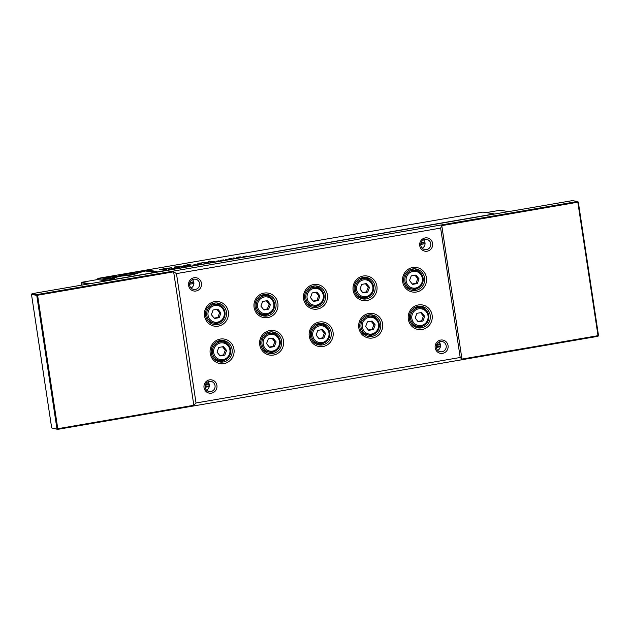 <?xml version="1.0" encoding="UTF-8"?>
<svg xmlns="http://www.w3.org/2000/svg" width="630" height="630" viewBox="0 0 630 630"><rect width="100%" height="100%" fill="white"/><g stroke="black" fill="none" stroke-linecap="round" stroke-linejoin="round"><path stroke-width="0.94" d="M88.523 283.957L81.12 282.752L81.483 285.169M81.12 282.752L81.396 282.35L89.846 283.728M106.021 280.941L97.579 279.562L81.396 282.35M508.56 211.609L500.118 210.239L486.25 212.625M189.677 285.162A5.182 5.008 99.2 0 0 193.796 289.43A5.182 5.008 99.2 0 0 199.584 283.461A5.182 5.008 99.2 0 0 195.465 279.192A5.182 5.008 99.2 0 0 189.677 285.162M191.087 288.012A5.182 5.008 99.2 0 0 192.441 279.681M205.128 387.308A5.182 5.008 99.2 0 0 209.247 391.569A5.182 5.008 99.2 0 0 215.035 385.599A5.182 5.008 99.2 0 0 210.916 381.339A5.182 5.008 99.2 0 0 205.128 387.308M207.892 381.819A5.182 5.008 -80.8 0 1 206.538 390.151M436.283 347.5A5.182 5.008 99.2 0 0 440.401 351.76A5.182 5.008 99.2 0 0 446.19 345.791A5.182 5.008 99.2 0 0 442.063 341.531A5.182 5.008 99.2 0 0 436.283 347.5M439.047 342.011A5.182 5.008 -80.8 0 1 437.685 350.343M420.832 245.353A5.182 5.008 99.2 0 0 424.951 249.614A5.182 5.008 99.2 0 0 430.739 243.645A5.182 5.008 99.2 0 0 426.62 239.384A5.182 5.008 99.2 0 0 420.832 245.353M422.242 248.196A5.182 5.008 99.2 0 0 423.596 239.865M201.466 283.264A6.741 6.513 -80.8 0 1 196.032 291.013A6.741 6.513 -80.8 0 1 188.59 285.484A6.741 6.513 -80.8 0 1 194.024 277.736A6.741 6.513 -80.8 0 1 201.466 283.264M216.917 385.41A6.741 6.513 -80.8 0 1 211.475 393.159A6.741 6.513 -80.8 0 1 204.033 387.631A6.741 6.513 -80.8 0 1 209.467 379.882A6.741 6.513 -80.8 0 1 216.917 385.41M448.064 345.602A6.741 6.513 -80.8 0 1 442.63 353.351A6.741 6.513 -80.8 0 1 435.188 347.815A6.741 6.513 -80.8 0 1 440.622 340.066A6.741 6.513 -80.8 0 1 448.064 345.602M432.621 243.456A6.741 6.513 -80.8 0 1 427.187 251.205A6.741 6.513 -80.8 0 1 419.738 245.676A6.741 6.513 -80.8 0 1 425.179 237.927A6.741 6.513 -80.8 0 1 432.621 243.456M426.447 277.704A12.435 12.017 -80.8 0 1 416.414 292.013A12.435 12.017 -80.8 0 1 402.672 281.799A12.435 12.017 -80.8 0 1 412.705 267.498A12.435 12.017 -80.8 0 1 426.447 277.704M403.767 281.484A10.883 10.521 99.2 0 0 412.422 290.43A10.883 10.521 99.2 0 0 424.573 277.901A10.883 10.521 99.2 0 0 415.918 268.947A10.883 10.521 99.2 0 0 403.767 281.484M327.38 294.769A12.435 12.017 -80.8 0 1 317.347 309.07A12.435 12.017 -80.8 0 1 303.605 298.864A12.435 12.017 -80.8 0 1 313.638 284.555A12.435 12.017 -80.8 0 1 327.38 294.769M304.7 298.541A10.883 10.521 99.2 0 0 313.354 307.495A10.883 10.521 99.2 0 0 325.505 294.958A10.883 10.521 99.2 0 0 316.851 286.012A10.883 10.521 99.2 0 0 304.7 298.541M233.982 349.28A12.435 12.017 -80.8 0 1 223.949 363.589A12.435 12.017 -80.8 0 1 210.207 353.375A12.435 12.017 -80.8 0 1 220.24 339.074A12.435 12.017 -80.8 0 1 233.982 349.28M211.294 353.06A10.883 10.521 99.2 0 0 219.949 362.006A10.883 10.521 99.2 0 0 232.1 349.477A10.883 10.521 99.2 0 0 223.445 340.523A10.883 10.521 99.2 0 0 211.294 353.06M228.32 311.826A12.435 12.017 -80.8 0 1 218.279 326.135A12.435 12.017 -80.8 0 1 204.537 315.921A12.435 12.017 -80.8 0 1 214.578 301.62A12.435 12.017 -80.8 0 1 228.32 311.826M205.632 315.606A10.883 10.521 99.2 0 0 214.287 324.552A10.883 10.521 99.2 0 0 226.438 312.023A10.883 10.521 99.2 0 0 217.783 303.069A10.883 10.521 99.2 0 0 205.632 315.606M283.516 340.751A12.435 12.017 -80.8 0 1 273.483 355.052A12.435 12.017 -80.8 0 1 259.741 344.846A12.435 12.017 -80.8 0 1 269.774 330.545A12.435 12.017 -80.8 0 1 283.516 340.751M260.828 344.523A10.883 10.521 99.2 0 0 269.482 353.477A10.883 10.521 99.2 0 0 281.634 340.94A10.883 10.521 99.2 0 0 272.979 331.994A10.883 10.521 99.2 0 0 260.828 344.523M333.05 332.223A12.435 12.017 -80.8 0 1 323.017 346.524A12.435 12.017 -80.8 0 1 309.275 336.318A12.435 12.017 -80.8 0 1 319.308 322.009A12.435 12.017 -80.8 0 1 333.05 332.223M310.362 335.995A10.883 10.521 99.2 0 0 319.016 344.949A10.883 10.521 99.2 0 0 331.167 332.412A10.883 10.521 99.2 0 0 322.513 323.466A10.883 10.521 99.2 0 0 310.362 335.995M382.583 323.686A12.435 12.017 -80.8 0 1 372.543 337.995A12.435 12.017 -80.8 0 1 358.801 327.781A12.435 12.017 -80.8 0 1 368.841 313.48A12.435 12.017 -80.8 0 1 382.583 323.686M359.895 327.466A10.883 10.521 99.2 0 0 368.55 336.412A10.883 10.521 99.2 0 0 380.701 323.883A10.883 10.521 99.2 0 0 372.046 314.929A10.883 10.521 99.2 0 0 359.895 327.466M432.117 315.157A12.435 12.017 -80.8 0 1 422.076 329.466A12.435 12.017 -80.8 0 1 408.334 319.252A12.435 12.017 -80.8 0 1 418.375 304.952A12.435 12.017 -80.8 0 1 432.117 315.157M409.429 318.938A10.883 10.521 99.2 0 0 418.084 327.884A10.883 10.521 99.2 0 0 430.235 315.354A10.883 10.521 99.2 0 0 421.58 306.4A10.883 10.521 99.2 0 0 409.429 318.938M277.854 303.298A12.435 12.017 -80.8 0 1 267.813 317.607A12.435 12.017 -80.8 0 1 254.071 307.393A12.435 12.017 -80.8 0 1 264.112 293.092A12.435 12.017 -80.8 0 1 277.854 303.298M255.166 307.07A10.883 10.521 99.2 0 0 263.82 316.024A10.883 10.521 99.2 0 0 275.971 303.487A10.883 10.521 99.2 0 0 267.317 294.541A10.883 10.521 99.2 0 0 255.166 307.07M376.913 286.24A12.435 12.017 -80.8 0 1 366.88 300.541A12.435 12.017 -80.8 0 1 353.139 290.336A12.435 12.017 -80.8 0 1 363.171 276.027A12.435 12.017 -80.8 0 1 376.913 286.24M354.233 290.013A10.883 10.521 99.2 0 0 362.888 298.959A10.883 10.521 99.2 0 0 375.039 286.43A10.883 10.521 99.2 0 0 366.384 277.476A10.883 10.521 99.2 0 0 354.233 290.013M416.863 288.666A10.883 10.521 -80.8 0 1 411.169 290.147M317.803 305.723A10.883 10.521 -80.8 0 1 312.102 307.212M218.705 361.722A10.883 10.521 99.2 0 0 224.398 360.242M218.736 322.788A10.883 10.521 -80.8 0 1 213.042 324.269M268.238 353.194A10.883 10.521 99.2 0 0 273.932 351.705M317.772 344.657A10.883 10.521 99.2 0 0 323.466 343.177M367.298 336.129A10.883 10.521 99.2 0 0 372.999 334.648M416.832 327.6A10.883 10.521 99.2 0 0 422.533 326.112M268.27 314.252A10.883 10.521 -80.8 0 1 262.568 315.74M367.337 297.195A10.883 10.521 -80.8 0 1 361.636 298.675M423.1 278.137A9.497 9.182 -80.8 0 1 412.485 289.044A9.497 9.182 -80.8 0 1 404.933 281.224A9.497 9.182 -80.8 0 1 415.54 270.286L413.17 269.9A9.497 9.182 99.2 0 0 409.209 270.152M307.377 304.219A9.497 9.182 99.2 0 0 311.055 305.715L313.417 306.101C320.512 306.117 324.056 302.479 324.056 295.179C323.174 290.879 320.646 288.264 316.473 287.351A9.497 9.182 -80.8 0 1 324.025 295.163A9.497 9.182 -80.8 0 1 313.417 306.101A9.497 9.182 -80.8 0 1 305.865 298.289A9.497 9.182 -80.8 0 1 316.473 287.351L314.102 286.965A9.497 9.182 99.2 0 0 310.141 287.217M213.972 358.738A9.497 9.182 99.2 0 0 217.649 360.234L220.012 360.62C227.107 360.636 230.659 356.989 230.659 349.689C229.777 345.39 227.241 342.783 223.067 341.862A9.497 9.182 -80.8 0 1 230.619 349.674A9.497 9.182 -80.8 0 1 220.012 360.62A9.497 9.182 -80.8 0 1 212.46 352.808A9.497 9.182 -80.8 0 1 223.067 341.862L220.705 341.476A9.497 9.182 99.2 0 0 216.744 341.728M208.309 321.284A9.497 9.182 99.2 0 0 211.987 322.78L214.35 323.166C221.445 323.182 224.989 319.536 224.997 312.236C224.107 307.936 221.579 305.329 217.405 304.408A9.497 9.182 -80.8 0 1 224.957 312.22A9.497 9.182 -80.8 0 1 214.35 323.166A9.497 9.182 -80.8 0 1 206.798 315.354A9.497 9.182 -80.8 0 1 217.405 304.408L215.043 304.022A9.497 9.182 99.2 0 0 211.074 304.274M280.161 341.184A9.497 9.182 -80.8 0 1 269.545 352.083A9.497 9.182 -80.8 0 1 261.993 344.271A9.497 9.182 -80.8 0 1 272.601 333.333L270.238 332.947A9.497 9.182 99.2 0 0 266.277 333.199M313.039 341.673A9.497 9.182 99.2 0 0 316.717 343.169L319.079 343.555C326.175 343.57 329.718 339.932 329.726 332.632C328.836 328.332 326.308 325.718 322.135 324.804A9.497 9.182 -80.8 0 1 329.687 332.616A9.497 9.182 -80.8 0 1 319.079 343.555A9.497 9.182 -80.8 0 1 311.527 335.743A9.497 9.182 -80.8 0 1 322.135 324.804L319.772 324.418A9.497 9.182 99.2 0 0 315.803 324.67M362.573 333.144A9.497 9.182 99.2 0 0 366.25 334.64L368.613 335.026C375.708 335.042 379.252 331.404 379.252 324.096C378.37 319.796 375.842 317.189 371.668 316.268A9.497 9.182 -80.8 0 1 379.221 324.08A9.497 9.182 -80.8 0 1 368.613 335.026A9.497 9.182 -80.8 0 1 361.061 327.214A9.497 9.182 -80.8 0 1 371.668 316.268L369.306 315.882A9.497 9.182 99.2 0 0 365.337 316.134M428.762 315.591A9.497 9.182 -80.8 0 1 418.147 326.498A9.497 9.182 -80.8 0 1 410.595 318.678A9.497 9.182 -80.8 0 1 421.202 307.739L418.84 307.353A9.497 9.182 99.2 0 0 414.871 307.605M274.499 303.731A9.497 9.182 -80.8 0 1 263.883 314.638A9.497 9.182 -80.8 0 1 256.331 306.818A9.497 9.182 -80.8 0 1 266.939 295.88L264.576 295.494A9.497 9.182 99.2 0 0 260.607 295.746M356.903 295.69A9.497 9.182 99.2 0 0 360.588 297.187L362.951 297.573C370.046 297.588 373.59 293.95 373.59 286.65C372.708 282.342 370.18 279.736 366.006 278.814A9.497 9.182 -80.8 0 1 373.558 286.634A9.497 9.182 -80.8 0 1 362.951 297.573A9.497 9.182 -80.8 0 1 355.399 289.761A9.497 9.182 -80.8 0 1 366.006 278.814L363.636 278.428A9.497 9.182 99.2 0 0 359.675 278.688M193.827 405.279L196.024 402.98L460.199 357.486L461.963 359.1L598.012 335.672L597.941 336.318L57.7 429.361L57.771 428.715L193.827 405.279L173.644 271.814L37.587 295.242L57.771 428.715L56.936 428.794L36.753 295.328L31.5 294.47L51.684 427.943L57.7 429.361L51.684 427.943M32.059 293.682L37.312 294.533L577.553 201.49L572.3 200.639L32.059 293.682L31.5 294.47M37.312 294.533L36.753 295.328L37.587 295.242L37.312 294.533M365.471 283.744L368.196 287.201L366.455 291.871L362.691 292.517M266.403 300.809L269.128 304.266L267.388 308.928L263.631 309.582M417.895 321.442L421.651 320.788L423.391 316.126L420.667 312.669M368.361 329.97L372.117 329.325L373.858 324.655L371.133 321.198M318.827 338.499L322.584 337.853L324.324 333.183L321.599 329.726M269.293 347.028L273.05 346.382L274.79 341.72L272.065 338.263M216.87 309.338L219.594 312.795L217.854 317.465L214.098 318.111M219.76 355.564L223.516 354.918L225.257 350.248L222.532 346.791M315.937 292.273L318.662 295.73L316.921 300.4L313.165 301.045M415.005 275.216L417.722 278.673L415.989 283.335L412.225 283.988M359.974 289.06L361.714 284.39L366.479 283.571L369.503 287.414L367.762 292.084L362.998 292.903L359.974 289.06M366.455 291.871L367.762 292.084M368.196 287.201L369.503 287.414M260.907 306.117L262.647 301.455L267.411 300.636L270.443 304.479L268.703 309.141L263.931 309.968L260.907 306.117M267.388 308.928L268.703 309.141M269.128 304.266L270.443 304.479M424.707 316.339L421.675 312.496L416.91 313.315L415.17 317.977L418.194 321.828L422.966 321.009L424.707 316.339L423.391 316.126M421.651 320.788L422.966 321.009M375.173 324.867L372.141 321.024L367.377 321.843L365.636 326.513L368.66 330.356L373.433 329.537L375.173 324.867L373.858 324.655M372.117 329.325L373.433 329.537M325.639 333.404L322.607 329.553L317.843 330.372L316.102 335.042L319.134 338.885L323.899 338.066L325.639 333.404L324.324 333.183M322.584 337.853L323.899 338.066M276.105 341.933L273.073 338.082L268.309 338.909L266.569 343.57L269.601 347.421L274.365 346.594L276.105 341.933L274.79 341.72M273.05 346.382L274.365 346.594M211.373 314.654L213.113 309.984L217.878 309.165L220.909 313.008L219.169 317.677L214.397 318.496L211.373 314.654M217.854 317.465L219.169 317.677M219.594 312.795L220.909 313.008M226.572 350.461L223.548 346.618L218.775 347.437L217.035 352.107L220.067 355.95L224.831 355.131L226.572 350.461L225.257 350.248M223.516 354.918L224.831 355.131M310.44 297.588L312.181 292.926L316.945 292.099L319.969 295.95L318.237 300.612L313.464 301.431L310.44 297.588M316.921 300.4L318.237 300.612M318.662 295.73L319.969 295.95M409.508 280.531L411.248 275.861L416.013 275.042L419.037 278.885L417.296 283.555L412.532 284.374L409.508 280.531M415.989 283.335L417.296 283.555M417.722 278.673L419.037 278.885M257.843 312.756A9.497 9.182 99.2 0 0 261.521 314.252L263.883 314.638C270.979 314.654 274.523 311.007 274.523 303.707C273.641 299.407 271.113 296.801 266.939 295.88A9.497 9.182 -80.8 0 1 274.491 303.691M412.107 324.615A9.497 9.182 99.2 0 0 415.784 326.112L418.147 326.498C425.242 326.513 428.786 322.867 428.786 315.567C427.904 311.267 425.376 308.661 421.202 307.739A9.497 9.182 -80.8 0 1 428.754 315.551M263.505 350.209A9.497 9.182 99.2 0 0 267.183 351.705L269.545 352.083C276.641 352.107 280.185 348.461 280.192 341.161C279.31 336.861 276.775 334.246 272.601 333.333A9.497 9.182 -80.8 0 1 280.153 341.145M406.437 287.162A9.497 9.182 99.2 0 0 410.122 288.658L412.485 289.044C419.572 289.06 423.124 285.414 423.124 278.113C422.242 273.814 419.714 271.207 415.54 270.286A9.497 9.182 -80.8 0 1 423.092 278.098M365.109 277.35A10.883 10.521 -80.8 0 1 370.038 280.57M266.041 294.415A10.883 10.521 -80.8 0 1 270.971 297.628M425.234 309.488A10.883 10.521 99.2 0 0 420.305 306.274M375.708 318.016A10.883 10.521 99.2 0 0 370.771 314.803M326.175 326.553A10.883 10.521 99.2 0 0 321.237 323.34M276.641 335.081A10.883 10.521 99.2 0 0 271.711 331.868M216.507 302.943A10.883 10.521 -80.8 0 1 221.445 306.156M227.107 343.61A10.883 10.521 99.2 0 0 222.177 340.397M315.575 285.886A10.883 10.521 -80.8 0 1 320.505 289.099M414.642 268.821A10.883 10.521 -80.8 0 1 419.572 272.034M196.024 402.98L176.455 273.601L173.644 271.814M460.199 357.486L440.63 228.099L176.455 273.601M461.963 359.1L441.78 225.634L440.63 228.099M578.316 202.057L577.553 201.49L577.828 202.198L578.316 202.057L598.5 335.53L598.012 335.672L577.828 202.198L441.78 225.634M598.5 335.53L597.941 336.318M206.79 262.513L208.53 262.308L206.813 262.545M179.605 267.451L176.557 267.892L179.621 267.545M226.981 259.387L225.327 259.316L226.981 259.387M131.229 275.034L138.025 273.176L134.568 273.53L130.079 274.845L120.361 276.224L131.229 275.034M165.532 268.498L159.319 269.569L162.162 270.026L171.785 267.679L165.548 268.6M228.895 258.867L232.037 258.41L228.863 258.788L228.934 259.3M243.007 256.63L246.495 256.024L243.007 256.63M200.182 263.482L202.482 262.631L207.538 262.214L197.867 263.364L200.08 263.183L200.159 263.686M194.52 264.458L196.198 264.167L194.52 264.458M140.632 272.436L125.11 274.018L111.715 277.956L113.164 278.184L126.559 274.255L140.632 272.436M123.094 274.609L123.173 275.121L125.858 274.459M125.11 274.018L125.189 274.53M183.267 266.592L183.267 266.553C180.952 267.073 181.322 267.136 184.362 266.734C186.669 266.214 186.299 266.151 183.267 266.553L181.676 266.947M184.362 266.734L185.937 266.34M482.966 212.089L97.926 278.405L109.203 280.24L494.243 213.924L482.966 212.089M237.904 257.182L237.896 257.142C235.589 257.662 235.951 257.725 238.99 257.323C241.298 256.804 240.936 256.749 237.896 257.142L236.313 257.544M238.99 257.323L240.573 256.93M223.524 259.883L220.476 260.332L223.54 259.977M171.801 268.703L174.943 268.246L171.769 268.616L171.848 269.128M216.303 261.23L219.106 260.741L216.303 261.23M210.444 261.718L211.877 261.466L208.246 261.356L210.444 261.718M102.107 277.98L110.801 279.397L114.668 278.728L107.415 277.546L117.33 276.153L102.107 277.98M198.82 263.883L197.253 264.151L198.316 264.324L201.45 263.781L198.844 263.923M200.009 263.891L200.576 263.71M169.887 269.223L168.234 269.152L169.887 269.223M193.449 265.159L196.253 264.679L193.426 264.962M234.935 258.017L233.281 257.946L234.935 258.017M190.039 265.75L190.638 265.293L186.779 265.954L190.039 265.75M183.763 266.041L187.779 264.868L191.221 265.017L188.417 264.561L182.802 266.073L173.919 267.057L176.723 267.514L177.944 267.301L175.723 266.939L183.763 266.041M211.664 261.67L210.105 261.938L211.16 262.111L214.302 261.568L211.696 261.71M212.861 261.678L213.42 261.497M163.91 269.892L166.8 269.577L163.918 269.931M144.089 270.75L137.505 272.68L145.538 270.987L152.783 272.16L156.649 271.498L147.956 270.081L144.089 270.75L144.168 271.254L145.223 271.073M107.013 280.767L97.429 279.594M189.969 282.461L193.694 281.815M421.123 242.644L424.848 242.007M424.99 242.621L420.919 243.322M193.835 282.429L189.764 283.138M205.065 386.529L209.349 385.788M436.22 346.713L440.504 345.98M440.401 346.752L436.275 347.461M209.247 386.56L205.12 387.277M97.926 278.405L97.367 279.2M189.622 284.224L193.906 283.492M420.777 244.416L425.061 243.676M205.6 384.182L209.018 383.591M436.755 344.374L440.173 343.783M205.23 385.206L209.27 384.513M436.385 345.398L440.425 344.697M238.872 257.347L238.864 257.308C240.416 256.945 240.132 256.898 238.006 257.166C236.455 257.528 236.746 257.575 238.864 257.308L239.92 257.032L239.998 257.544M238.006 257.166L236.959 257.434L237.037 257.946M209.751 261.6L209.68 261.111M103.666 278.232L106.076 277.814L106.005 277.302M107.415 277.546L107.494 278.058L113.179 278.988M106.076 277.814L107.431 277.68M184.236 266.758L184.228 266.718C185.779 266.356 185.496 266.309 183.377 266.577C181.826 266.939 182.109 266.986 184.228 266.718L185.283 266.443L185.362 266.955M183.377 266.577L182.322 266.844L182.401 267.356M112.88 278.145L123.173 275.121M199.718 263.56L199.655 263.151M199.371 263.568L199.3 263.12M200.056 264.309L199.946 263.789M188.488 264.986L188.417 264.561M175.219 267.27L175.156 266.844M175.786 267.364L175.723 266.939M162.438 269.561L162.501 269.971L161.256 269.868L161.178 269.356L169.832 268.026L161.178 269.356M170.005 268.569L169.832 268.026M162.194 270.018L162.115 269.506M131.261 275.034L135.316 273.971M134.647 274.042L134.568 273.53M212.901 262.096L212.798 261.576M207.16 262.647L207.916 262.505M165.147 269.994L163.375 270.026L165.147 270.034M166.336 270.231L166.178 269.687M145.648 271.002L148.026 270.593L147.956 270.081M140.301 272.388L144.168 271.254M148.026 270.593L155.161 271.75M422.36 278.31A8.466 8.182 99.2 0 0 413.012 271.365A8.466 8.182 99.2 0 0 406.185 281.098A8.466 8.182 99.2 0 0 415.532 288.052A8.466 8.182 99.2 0 0 422.36 278.31M323.3 295.375A8.466 8.182 99.2 0 0 313.945 288.43A8.466 8.182 99.2 0 0 307.117 298.163A8.466 8.182 99.2 0 0 316.465 305.109A8.466 8.182 99.2 0 0 323.3 295.375M229.895 349.886A8.466 8.182 99.2 0 0 220.539 342.94A8.466 8.182 99.2 0 0 213.712 352.674A8.466 8.182 99.2 0 0 223.067 359.628A8.466 8.182 99.2 0 0 229.895 349.886M224.233 312.433A8.466 8.182 99.2 0 0 214.877 305.487A8.466 8.182 99.2 0 0 208.05 315.22A8.466 8.182 99.2 0 0 217.405 322.174A8.466 8.182 99.2 0 0 224.233 312.433M279.429 341.358A8.466 8.182 99.2 0 0 270.073 334.412A8.466 8.182 99.2 0 0 263.245 344.145A8.466 8.182 99.2 0 0 272.601 351.091A8.466 8.182 99.2 0 0 279.429 341.358M328.962 332.829A8.466 8.182 99.2 0 0 319.607 325.875A8.466 8.182 99.2 0 0 312.779 335.617A8.466 8.182 99.2 0 0 322.135 342.562A8.466 8.182 99.2 0 0 328.962 332.829M378.496 324.3A8.466 8.182 99.2 0 0 369.141 317.347A8.466 8.182 99.2 0 0 362.313 327.08A8.466 8.182 99.2 0 0 371.668 334.034A8.466 8.182 99.2 0 0 378.496 324.3M428.03 315.764A8.466 8.182 99.2 0 0 418.674 308.818A8.466 8.182 99.2 0 0 411.847 318.552A8.466 8.182 99.2 0 0 421.194 325.497A8.466 8.182 99.2 0 0 428.03 315.764M273.767 303.904A8.466 8.182 99.2 0 0 264.411 296.958A8.466 8.182 99.2 0 0 257.583 306.692A8.466 8.182 99.2 0 0 266.931 313.638A8.466 8.182 99.2 0 0 273.767 303.904M372.826 286.847A8.466 8.182 99.2 0 0 363.478 279.893A8.466 8.182 99.2 0 0 356.651 289.635A8.466 8.182 99.2 0 0 365.998 296.58A8.466 8.182 99.2 0 0 372.826 286.847M231.446 258.615L231.533 259.04M223.611 260.403L223.532 259.899M174.439 268.876L174.36 268.364M179.7 267.97L179.621 267.459M207.931 262.426L208.01 262.938"/></g></svg>
